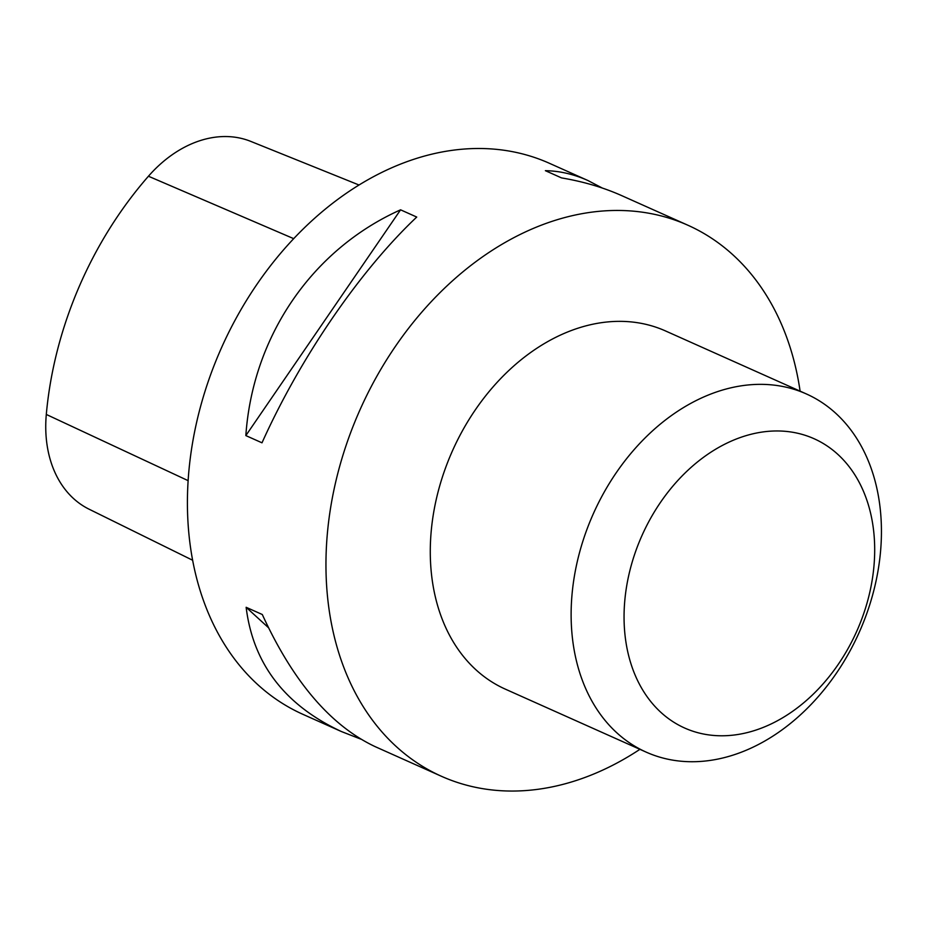 <?xml version="1.0" encoding="UTF-8"?>
<svg xmlns="http://www.w3.org/2000/svg" width="926" height="926" viewBox="0 0 926 926"><rect width="100%" height="100%" fill="white"/><g stroke="black" fill="none" stroke-linecap="round" stroke-linejoin="round"><path stroke-width="1.39" d="M800.11 391.142A301.83 223.953 114.1 0 0 687.879 225.226A301.83 223.953 114.1 0 0 447.038 285.833A301.83 223.953 114.1 0 0 325.952 565.265A301.83 223.953 114.1 0 0 441.424 776.277A301.83 223.953 114.1 0 0 639.912 749.331M687.879 225.226L621.682 195.618C603.463 187.492 583.426 181.6 561.55 177.908L545.379 170.685C559.524 170.905 573.669 174.169 587.836 180.477L549.35 163.265A301.83 223.953 114.1 0 0 221.684 347.354A301.83 223.953 114.1 0 0 302.883 714.316L341.381 731.528C284.861 705.195 253.111 663.792 246.142 607.294L262.301 614.517C293.067 681.663 330.709 725.706 375.215 746.669L441.424 776.277M262 442.813L245.841 435.59C252.694 336.161 312.131 249.43 400.576 209.82L416.735 217.054C359.844 270.774 300.406 357.494 262 442.813M587.836 180.477L602.294 188.036M360.77 739.11L341.381 731.528M359.01 185.003L250.83 141.412A119.176 88.421 114.1 0 0 148.438 176.229A322.908 239.591 114.1 0 0 46.3 414.443A119.176 88.421 114.1 0 0 89.116 509.207L192.631 560.242M400.576 209.82L245.841 435.59M246.142 607.294L268.471 627.689M646.186 752.132L505.33 689.141A196.185 145.567 -65.9 0 1 430.277 551.989A196.185 145.567 -65.9 0 1 508.987 370.354A196.185 145.567 -65.9 0 1 665.528 330.952L806.384 393.955A196.185 145.567 -65.9 0 1 859.166 632.47A196.185 145.567 -65.9 0 1 646.186 752.132A196.185 145.567 -65.9 0 1 571.122 614.98A196.185 145.567 -65.9 0 1 649.832 433.345A196.185 145.567 -65.9 0 1 806.384 393.955M624.055 617.237A158.462 117.567 -65.9 0 1 811.801 437.743A158.462 117.567 -65.9 0 1 812.252 695.125A158.462 117.567 -65.9 0 1 624.055 617.237M148.438 176.229L293.692 238.653M46.3 414.443L188.128 480.652"/></g></svg>
